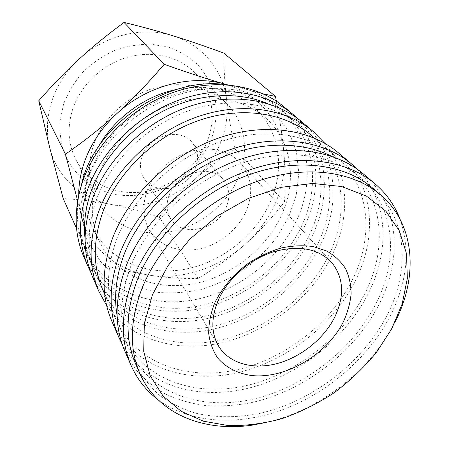 <?xml version="1.0" encoding="UTF-8"?>
<svg xmlns="http://www.w3.org/2000/svg" width="449" height="449" viewBox="0 0 449 449"><rect width="100%" height="100%" fill="white"/><g stroke="black" fill="none" stroke-linecap="round" stroke-linejoin="round"><path stroke-width="0.34" stroke-dasharray="2.25 1.68" d="M227.766 84.867C247.472 87.678 264.063 94.857 277.544 106.402C309.675 133.757 315.204 180.925 296.626 220.352C277.729 261.049 236.118 292.709 191.751 300.229C147.525 307.66 102.731 289.055 84.928 249.655C77.744 233.424 75.645 215.469 78.626 195.792M88.61 174.481L100.054 150.858L116.841 129.379L138.011 111.414L162.252 98.118L188.03 90.271L213.73 88.245L237.835 91.978L259.028 101.025L276.27 114.652L288.87 131.911L296.424 151.756L298.843 173.134L296.25 195.006L288.954 216.412L277.42 236.488C267.84 248.987 256.693 260.033 243.97 269.636C230.562 278.228 216.373 284.812 201.405 289.381C186.234 292.686 171.215 293.629 156.347 292.22L135.233 286.709L116.409 276.584L100.89 262.087L89.648 243.723L83.503 222.266L83.059 198.761L88.61 174.481M86.606 181.811C99.908 144 134.79 109.781 175.088 95.794C215.436 81.847 257.204 88.846 282.819 110.937C315.181 138.488 320.564 186.043 301.672 225.83C282.455 266.891 240.378 298.894 195.573 306.628C150.903 314.261 105.683 295.689 87.746 256.014C77.963 233.66 77.587 208.925 86.606 181.811M297.384 118.356C327.933 147.637 331.783 195.124 312.588 235.085C292.596 277.112 249.852 310.164 203.953 319.239C158.194 328.174 111.212 311.264 90.664 272.1M284.688 107.367C318.566 135.811 324.178 185.224 304.551 226.414C284.649 268.783 241.192 301.739 194.933 309.614C148.821 317.387 102.108 298.041 83.795 256.777M96.181 200.316C110.224 161.219 146.722 125.546 188.642 110.796C230.612 96.086 273.767 103.051 299.938 125.63C333.006 153.799 337.878 202.589 317.976 243.498C297.709 285.727 254.134 318.852 207.909 327.276C161.831 335.594 115.247 317.174 96.894 276.64C86.893 253.792 86.651 228.35 96.181 200.316M267.396 103.506C276.326 107.294 284.262 112.171 291.21 118.138C323.92 145.998 329.061 194.159 309.675 234.501C289.947 276.135 247.135 308.699 201.629 316.764C156.263 324.728 110.375 306.224 92.23 266.122C88.515 257.754 86.129 248.746 85.069 239.104M324.79 143.276C349.546 173.617 350.422 217.877 331.794 255.79C311.376 297.468 269.523 330.913 224 342.245C178.595 353.369 131.024 340.791 106.643 305.516M301.913 121.943C336.531 151.021 341.605 201.719 320.928 244.071C299.943 287.641 254.942 321.742 207.219 330.335C159.659 338.81 111.537 319.626 92.797 277.465M116.544 239.671C132.214 197.925 172.186 159.187 217.524 142.765C262.912 126.377 308.906 133.185 336.116 156.69C370.52 186.032 374.152 237.263 352.061 280.445C329.527 325.02 282.836 360.48 233.693 370.447C184.724 380.275 135.368 362.382 116.235 320.227C105.801 296.441 105.908 269.591 116.544 239.671M311.365 135.441C344.883 164.003 349.384 213.584 328.797 255.228C307.823 298.209 263.254 332.086 216.092 340.982C169.088 349.765 121.617 331.485 103.001 290.408M357.297 169.222C388.755 200.647 390.192 251.406 367.737 294.544C344.153 340.157 296.727 376.857 246.355 388.682C196.157 400.317 144.724 385.006 122.139 344.114M338.31 152.744C374.337 183.04 378.109 236.281 355.159 280.979C331.828 326.967 283.628 363.466 232.902 373.641C182.373 383.676 131.372 365.048 111.823 321.192M130.575 266.785C147.395 223.282 189.792 182.434 237.454 164.834C285.177 147.25 333.035 153.878 360.856 177.927C396.046 207.966 398.706 260.746 375.083 305.399C350.961 351.5 302.177 388.525 251.109 399.599C200.232 410.515 149.068 393.144 129.452 350.029C118.766 325.693 119.142 297.945 130.575 266.785M331.413 156.19C338.103 159.569 344.147 163.582 349.552 168.223C384.395 197.947 387.504 250.031 364.588 294.022C341.195 339.438 293.365 375.751 243.173 386.308C193.16 396.72 142.816 379.102 123.413 336.408C120.523 329.897 118.418 322.954 117.105 315.574M400.048 219.202C410.712 250.828 407.114 283.678 389.261 317.752C367.445 358.599 327.355 392.982 282.769 409.668C238.228 426.045 190 423.744 157.706 399.436M363.213 173.814C400.065 204.834 402.809 259.685 378.271 305.904C353.301 353.458 302.946 391.562 250.245 402.882C235.203 405.57 220.414 406.485 205.878 405.621C191.65 403.702 178.304 399.913 165.833 394.25C154.052 387.526 143.815 379.018 135.121 368.724L124.839 351.096M395.423 321.321L393.397 325.25C367.091 375.067 312.083 415.061 256.839 424.389M372.704 188.097C408.236 218.439 410.392 271.926 386.028 317.263C361.131 364.072 311.359 401.833 259.387 413.456C237.151 417.879 215.228 417.856 195.102 413.035C182.081 408.96 170.255 403.067 159.619 395.35C149.843 386.617 141.901 376.268 135.789 364.302M223.798 53.077C223.899 69.595 224.837 85.175 226.622 99.818C228.367 114.506 231.179 130.94 235.068 149.113C219.477 159.165 205.911 169.385 194.372 179.768C182.782 190.112 171.069 202.521 159.238 217.002C141.497 211.406 125.288 207.191 110.606 204.351C81.718 198.974 57.079 177.557 49.777 147.946C46.045 132.887 46.707 117.335 51.764 101.278C57.068 85.22 66.228 71.127 79.243 58.993C104.813 35.123 142.844 26.143 172.764 35.735C202.987 44.894 223.434 70.92 226.622 99.818C228.244 114.523 226.189 128.936 220.453 143.063C214.611 157.128 205.917 169.363 194.372 179.768C171.664 200.254 139.51 210.037 110.606 204.351C95.974 201.472 80.175 199.541 63.208 198.57M284.43 202.022C285.542 187.199 285.424 171.535 284.077 155.028C285.272 171.4 282.354 187.502 275.316 203.346C268.176 219.118 257.922 232.947 244.559 244.834C218.27 268.233 181.806 280.255 149.163 275.142C116.555 270.354 88.84 247.635 81.067 214.695C85.085 231.476 88.498 247.107 91.293 261.587C113.232 268.092 132.522 272.61 149.163 275.142C165.894 277.718 182.232 278.801 198.183 278.402C215.582 268.002 231.044 256.817 244.559 244.834C258.091 232.896 271.381 218.624 284.43 202.022L235.068 149.113M72.76 108.939C67.002 127.297 68.052 144.247 75.915 159.788C88.447 183.708 116.392 195.955 143.854 191.757C171.35 187.514 196.567 167.668 206.967 141.991C216.889 117.874 212.439 89.559 194.069 71.913C177.939 56.226 151.779 50.108 126.904 57.421C102.063 64.768 80.725 85.175 72.76 108.939M93.689 144.763C87.168 164.631 88.077 182.799 96.412 199.277C109.708 224.612 139.751 237.005 169.408 231.959C199.115 226.857 226.588 205.283 238.346 177.72C249.549 151.835 245.451 121.606 225.987 102.905C208.908 86.287 180.644 80.04 153.451 88.318C126.287 96.63 102.692 119.041 93.689 144.763M63.562 104.196L59.897 121.825C59.509 133.617 61.232 144.791 65.071 155.337C70.022 165.266 76.594 173.819 84.794 180.998C93.729 187.227 103.556 191.695 114.276 194.395C130.698 197.139 147.85 195.046 163.834 188.524C174.201 183.417 183.607 176.912 192.054 169.009C199.788 160.433 206.018 150.982 210.749 140.66C216.631 124.783 217.759 107.951 213.73 92.112C210.121 81.83 204.665 72.564 197.364 64.319C189.091 56.877 179.482 51.18 168.527 47.218L151.021 44.182C138.741 44.125 126.562 46.225 114.478 50.49C102.77 55.945 92.247 63.163 82.897 72.143C74.495 81.926 68.052 92.612 63.562 104.196M281.607 214.875C297.025 181.486 292.434 142.131 266.442 118.637C244.806 98.825 209.021 92.056 174.364 103.455C139.746 114.899 109.595 143.933 98 176.446C89.867 200.652 90.479 222.687 99.835 242.544C115.831 275.344 154.159 290.772 192.093 284.077C230.118 277.302 265.679 249.852 281.607 214.875M175.744 89.609C207.758 83.643 234.058 89.733 254.656 107.883C280.215 130.985 285.053 169.565 270.225 202.246C254.914 236.477 220.291 263.215 183.164 269.585C146.121 275.888 108.647 260.42 92.932 228.165C83.733 208.639 83.043 187.076 90.85 163.464L98.129 147.334M169.2 194.989C177.063 172.483 211.255 163.357 223.518 179.892C229.484 187.643 230.449 196.623 226.414 206.832C217.771 229.725 182.21 238.026 170.85 219.061C166.444 212.007 165.894 203.981 169.2 194.989M195.472 167.954C199.014 158.435 197.947 150 192.262 142.642C180.56 126.977 149.141 134.936 142.249 155.831C139.336 164.182 139.976 171.709 144.168 178.41C154.978 196.426 187.884 189.315 195.472 167.954M147.278 190.449C154.142 172.517 171.293 156.948 190.499 151.347C211.187 146.256 227.795 150.005 240.327 162.6C251.726 176.412 253.702 192.526 246.248 210.94C238.122 229.562 219.443 244.643 199.3 248.903C179.179 253.129 158.946 245.979 149.455 230.185C142.72 218.455 141.996 205.21 147.278 190.449M227.115 84.782C260.465 94.879 281.753 123.368 284.077 155.028C282.836 139.656 280.271 121.685 276.371 101.126M263.322 93.892L227.233 84.799M77.66 200.804L81.067 214.695L79.35 205.098L78.732 195.147M198.183 278.402L159.238 217.002M91.293 261.587L76.588 228.586M282.819 110.937L277.544 106.402M299.938 125.63L291.21 118.138M336.116 156.69L314.53 138.157M360.856 177.927L349.552 168.223M75.915 159.788L96.412 199.277M266.442 118.637L254.656 107.883M223.518 179.892L192.262 142.642M331.368 262.064L240.327 162.6M218.517 345.994L149.455 230.185M170.85 219.061L144.168 178.41M99.835 242.544L92.932 228.165M194.069 71.913L225.987 102.905M129.452 350.029L123.413 336.408M116.235 320.227L104.696 294.218M96.894 276.64L92.23 266.122M87.746 256.014L84.928 249.655"/><path stroke-width="0.67" d="M78.626 195.792L83.66 176.12C101.929 119.406 171.636 75.741 227.766 84.867M90.664 272.1L88.206 266.914C78.278 243.813 78.014 218.203 87.415 190.095C101.395 150.533 138.011 114.506 180.279 99.594C222.603 84.721 266.336 91.731 293.13 114.512L297.384 118.356M88.206 266.914L83.795 256.777C73.978 233.929 73.647 208.678 82.801 181.031C96.406 142.125 132.208 106.834 173.662 92.303C215.161 77.817 258.186 84.839 284.688 107.367L293.13 114.512M85.069 239.104C83.413 223.507 85.49 207.432 91.293 190.87C103.175 157.65 131.271 126.713 165.625 109.87C200.041 93.128 238.441 91.338 267.396 103.506M106.643 305.516L98.808 291.278C88.621 267.598 88.532 241.158 98.55 211.95C113.434 170.839 152.026 133.044 196.269 117.195C240.563 101.373 285.962 108.321 313.408 131.669L324.79 143.276M98.808 291.278L92.797 277.465C82.751 254.106 82.565 228.137 92.23 199.547C106.598 159.311 144.067 122.521 187.194 107.204C230.371 91.922 274.827 98.909 301.913 121.943L313.408 131.669M104.696 294.218L103.001 290.408C92.859 267.245 92.718 241.349 102.591 212.708C117.138 172.764 154.731 136.126 197.728 120.86C240.782 105.622 284.846 112.553 311.365 135.441L314.53 138.157M122.139 344.114L118.89 337.429C108.271 312.79 108.574 284.868 119.799 253.657C136.468 209.694 178.865 168.543 226.829 150.836C274.855 133.157 323.308 139.886 351.831 164.182L357.297 169.222M118.89 337.429L111.823 321.192C101.351 296.873 101.508 269.456 112.301 238.941C128.33 195.972 169.38 155.999 216.036 138.954C262.749 121.937 310.147 128.762 338.31 152.744L351.831 164.182M117.105 315.574C113.737 296.362 116.083 275.961 124.148 254.37C138.893 215.93 173.69 179.454 214.886 160.31C256.143 141.25 300.516 140.61 331.413 156.19M157.706 399.436C146.088 390.557 137.209 379.22 131.069 365.419C120.22 340.286 120.792 311.527 132.786 279.138C150.578 233.514 195.332 190.309 245.547 171.439C295.824 152.581 346.056 159.114 375.134 183.905C386.583 193.755 394.89 205.519 400.048 219.202M131.069 365.419L124.839 351.096C114.102 326.21 114.534 297.872 126.135 266.083C143.343 221.306 186.891 179.151 235.955 160.877C285.081 142.63 334.404 149.27 363.213 173.814L375.134 183.905M256.839 424.389C207.303 433.307 158.475 415.707 140.066 373.95C129.194 349.221 129.806 320.788 141.89 288.656C159.67 243.79 204.037 201.242 253.562 182.659C303.148 164.093 352.454 170.53 380.713 194.973C415.409 224.618 418.215 276.449 395.423 321.321M140.066 373.95L135.789 364.302C124.99 339.725 125.501 311.567 137.321 279.822C154.709 235.501 198.278 193.642 247.057 175.458C295.891 157.29 344.613 163.806 372.704 188.097L380.713 194.973M152.458 294.684L167.965 265.746L190.107 238.874L217.546 215.896L248.493 198.363L280.872 187.362L312.566 183.433L341.627 186.537L366.479 196.134L385.972 211.311L399.402 230.909L406.508 253.674L407.338 278.358L402.231 303.765L391.685 328.82L376.346 352.555C364.016 367.467 349.973 380.853 334.224 392.712C317.752 403.499 300.482 412.098 282.415 418.519C264.169 423.536 246.192 425.899 228.474 425.607L203.403 421.201L181.183 411.301L163.054 396.024L150.202 375.779L143.697 351.331L144.32 323.802L152.458 294.684M76.588 228.586L63.208 198.57L49.777 147.946L38.726 100.789C52.724 84.85 66.228 70.914 79.243 58.993C92.208 47.038 107.143 34.859 124.036 22.45C141.323 26.603 157.565 31.026 172.764 35.735C188.002 40.421 205.019 46.202 223.798 53.077L275.462 96.395L263.322 93.892M78.732 195.147C78.67 184.225 80.562 173.196 84.412 162.072C90.911 143.725 101.85 127.454 117.223 113.26C101.71 127.387 84.451 141.025 65.447 154.187L77.66 200.804M98.129 147.334C113.681 118.901 144.045 96.316 175.744 89.609M218.197 300.336C227.514 279.059 249.229 259.735 272.7 252.024C297.906 244.845 317.46 248.196 331.368 262.064C343.771 277.359 344.877 295.751 334.685 317.241C323.718 339.017 300.746 357.376 276.674 363.684C252.641 369.937 229.007 363.387 218.517 345.994C211.097 333.035 210.985 317.819 218.197 300.336M214.482 303.535C221.694 288.286 233.648 274.092 248.679 263.069C259.129 256.385 269.995 251.35 281.276 247.971C292.501 245.654 303.148 245.182 313.222 246.552L326.726 251.002C334.578 255.526 340.836 261.38 345.511 268.558C349.17 276.326 351.034 284.778 351.112 293.921C350.169 303.249 347.577 312.583 343.322 321.922C326.85 354.592 285.974 378.911 252.147 375.583C237.981 373.742 225.926 367.686 217.63 357.898C212.843 350.748 209.863 342.559 208.69 333.338C208.645 323.701 210.575 313.767 214.482 303.535M276.371 101.126L275.462 96.395M225.51 84.305C208.196 79.361 187.755 72.693 164.188 64.297C148.394 82.846 132.741 99.167 117.223 113.26C147.44 85.332 191.684 74.141 225.51 84.305M65.447 154.187L38.726 100.789M164.188 64.297L124.036 22.45"/></g></svg>
